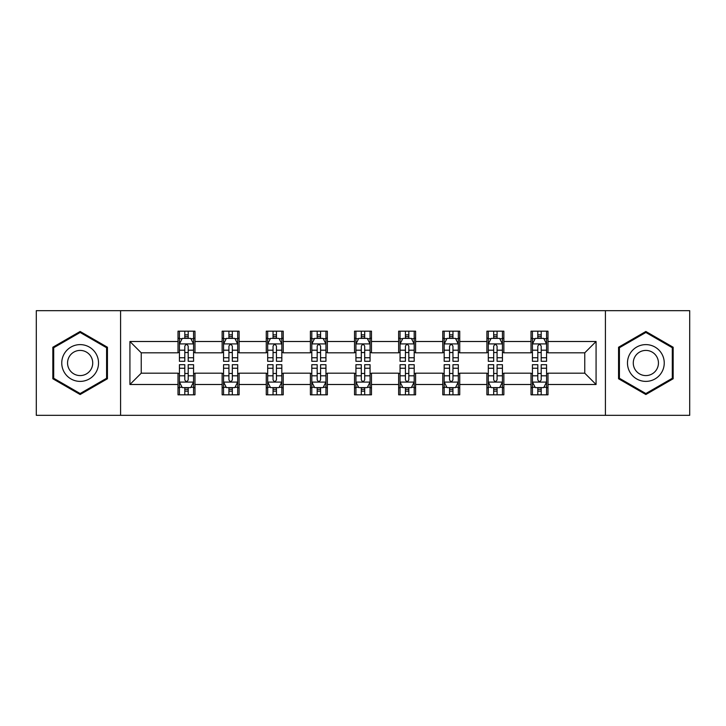 <?xml version="1.0" encoding="UTF-8"?>
<svg xmlns="http://www.w3.org/2000/svg" width="726" height="726" viewBox="0 0 726 726"><rect width="100%" height="100%" fill="white"/><g stroke="black" fill="none" stroke-linecap="round" stroke-linejoin="round"><path stroke-width="1.09" d="M605.411 415.326L689.7 415.326L689.7 310.674L605.411 310.674L605.411 415.326L120.589 415.326L120.589 310.674L36.3 310.674L36.3 415.326L120.589 415.326M605.411 310.674L120.589 310.674M547.985 341.501L547.985 331.183L531.015 331.183L531.015 341.501L503.862 341.501L503.862 331.183L486.892 331.183L486.892 341.501L459.74 341.501L459.74 331.183L442.769 331.183L442.769 341.501L415.608 341.501L415.608 331.183L398.638 331.183L398.638 341.501L371.485 341.501L371.485 331.183L354.515 331.183L354.515 341.501L327.362 341.501L327.362 331.183L310.392 331.183L310.392 341.501L283.231 341.501L283.231 331.183L266.26 331.183L266.26 341.501L239.108 341.501L239.108 331.183L222.138 331.183L222.138 341.501L194.985 341.501L194.985 331.183L178.015 331.183L178.015 341.501L129.927 341.501L129.927 384.499L141.243 373.182L178.015 373.182L178.015 394.817L194.985 394.817L194.985 373.182L222.138 373.182L222.138 394.817L239.108 394.817L239.108 373.182L266.26 373.182L266.26 394.817L283.231 394.817L283.231 373.182L310.392 373.182L310.392 394.817L327.362 394.817L327.362 373.182L354.515 373.182L354.515 394.817L371.485 394.817L371.485 373.182L398.638 373.182L398.638 394.817L415.608 394.817L415.608 373.182L442.769 373.182L442.769 394.817L459.74 394.817L459.74 373.182L486.892 373.182L486.892 394.817L503.862 394.817L503.862 373.182L531.015 373.182L531.015 394.817L547.985 394.817L547.985 373.182L584.757 373.182L584.757 352.818L547.985 352.818L547.985 341.501L596.073 341.501L596.073 384.499L547.985 384.499M531.015 384.499L503.862 384.499M486.892 384.499L459.74 384.499M442.769 384.499L415.608 384.499M398.638 384.499L371.485 384.499M354.515 384.499L327.362 384.499M310.392 384.499L283.231 384.499M266.26 384.499L239.108 384.499M222.138 384.499L194.985 384.499M178.015 384.499L129.927 384.499M531.015 341.501L531.015 352.818L503.862 352.818L503.862 341.501M486.892 341.501L486.892 352.818L459.74 352.818L459.74 341.501M442.769 341.501L442.769 352.818L415.608 352.818L415.608 341.501M398.638 341.501L398.638 352.818L371.485 352.818L371.485 341.501M354.515 341.501L354.515 352.818L327.362 352.818L327.362 341.501M310.392 341.501L310.392 352.818L283.231 352.818L283.231 341.501M266.26 341.501L266.26 352.818L239.108 352.818L239.108 341.501M222.138 341.501L222.138 352.818L194.985 352.818L194.985 341.501M178.015 341.501L178.015 352.818L141.243 352.818L129.927 341.501M141.243 352.818L141.243 373.182M596.073 384.499L584.757 373.182M584.757 352.818L596.073 341.501M178.015 338.252L179.422 338.252M184.803 338.252L188.197 338.252M193.57 338.252L194.985 338.252M178.015 352.537L179.422 352.537M184.803 352.537L188.197 352.537M193.57 352.537L194.985 352.537M178.015 373.463L179.422 373.463M184.803 373.463L188.197 373.463M193.57 373.463L194.985 373.463M178.015 387.748L179.422 387.748M184.803 387.748L188.197 387.748M193.57 387.748L194.985 387.748M222.138 373.463L223.554 373.463M228.926 373.463L232.32 373.463M237.692 373.463L239.108 373.463M222.138 387.748L223.554 387.748M228.926 387.748L232.32 387.748M237.692 387.748L239.108 387.748M222.138 338.252L223.554 338.252M228.926 338.252L232.32 338.252M237.692 338.252L239.108 338.252M222.138 352.537L223.554 352.537M228.926 352.537L232.32 352.537M237.692 352.537L239.108 352.537M266.26 373.463L267.676 373.463M273.049 373.463L276.443 373.463M281.824 373.463L283.231 373.463M266.26 387.748L267.676 387.748M273.049 387.748L276.443 387.748M281.824 387.748L283.231 387.748M266.26 338.252L267.676 338.252M273.049 338.252L276.443 338.252M281.824 338.252L283.231 338.252M266.26 352.537L267.676 352.537M273.049 352.537L276.443 352.537M281.824 352.537L283.231 352.537M310.392 373.463L311.799 373.463M317.18 373.463L320.574 373.463M325.947 373.463L327.362 373.463M310.392 387.748L311.799 387.748M317.18 387.748L320.574 387.748M325.947 387.748L327.362 387.748M310.392 338.252L311.799 338.252M317.18 338.252L320.574 338.252M325.947 338.252L327.362 338.252M310.392 352.537L311.799 352.537M317.18 352.537L320.574 352.537M325.947 352.537L327.362 352.537M354.515 373.463L355.931 373.463M361.303 373.463L364.697 373.463M370.069 373.463L371.485 373.463M354.515 387.748L355.931 387.748M361.303 387.748L364.697 387.748M370.069 387.748L371.485 387.748M354.515 338.252L355.931 338.252M361.303 338.252L364.697 338.252M370.069 338.252L371.485 338.252M354.515 352.537L355.931 352.537M361.303 352.537L364.697 352.537M370.069 352.537L371.485 352.537M398.638 373.463L400.053 373.463M405.426 373.463L408.82 373.463M414.201 373.463L415.608 373.463M398.638 387.748L400.053 387.748M405.426 387.748L408.82 387.748M414.201 387.748L415.608 387.748M398.638 338.252L400.053 338.252M405.426 338.252L408.82 338.252M414.201 338.252L415.608 338.252M398.638 352.537L400.053 352.537M405.426 352.537L408.82 352.537M414.201 352.537L415.608 352.537M442.769 373.463L444.176 373.463M449.557 373.463L452.951 373.463M458.324 373.463L459.74 373.463M442.769 387.748L444.176 387.748M449.557 387.748L452.951 387.748M458.324 387.748L459.74 387.748M442.769 338.252L444.176 338.252M449.557 338.252L452.951 338.252M458.324 338.252L459.74 338.252M442.769 352.537L444.176 352.537M449.557 352.537L452.951 352.537M458.324 352.537L459.74 352.537M486.892 373.463L488.308 373.463M493.68 373.463L497.074 373.463M502.446 373.463L503.862 373.463M486.892 387.748L488.308 387.748M493.68 387.748L497.074 387.748M502.446 387.748L503.862 387.748M486.892 338.252L488.308 338.252M493.68 338.252L497.074 338.252M502.446 338.252L503.862 338.252M486.892 352.537L488.308 352.537M493.68 352.537L497.074 352.537M502.446 352.537L503.862 352.537M531.015 373.463L532.43 373.463M537.803 373.463L541.197 373.463M546.578 373.463L547.985 373.463M531.015 387.748L532.43 387.748M537.803 387.748L541.197 387.748M546.578 387.748L547.985 387.748M531.015 338.252L532.43 338.252M537.803 338.252L541.197 338.252M546.578 338.252L547.985 338.252M531.015 352.537L532.43 352.537M537.803 352.537L541.197 352.537M546.578 352.537L547.985 352.537M80.141 394.517L107.439 378.763L107.439 347.237L80.141 331.483L52.844 347.237L52.844 378.763L80.141 394.517M673.156 347.237L645.859 331.483L618.561 347.237L618.561 378.763L645.859 394.517L673.156 378.763L673.156 347.237M188.197 334.858L184.803 334.858M193.57 357.755L188.197 357.755L188.197 361.303L193.57 361.303L193.57 344.051L190.738 338.389L182.253 338.389L179.422 344.051L179.422 361.303L184.803 361.303L184.803 357.755L179.422 357.755M179.422 344.051L179.422 331.183M193.57 344.051L193.57 331.183M184.803 338.389L184.803 331.183M188.197 331.183L188.197 338.389M188.197 357.755L188.197 346.166C187.063 343.988 185.929 343.988 184.803 346.166L184.803 357.755M184.803 391.142L188.197 391.142M179.422 368.245L184.803 368.245L184.803 364.697L179.422 364.697L179.422 381.949L182.253 387.611L190.738 387.611L193.57 381.949L193.57 364.697L188.197 364.697L188.197 368.245L193.57 368.245M193.57 381.949L193.57 394.817M179.422 381.949L179.422 394.817M188.197 387.611L188.197 394.817M184.803 394.817L184.803 387.611M184.803 368.245L184.803 379.834C185.929 382.012 187.063 382.012 188.197 379.834L188.197 368.245M96.068 372.193A18.386 18.386 0 0 0 89.334 347.073A18.386 18.386 0 0 0 64.224 353.807A18.386 18.386 0 0 0 70.948 378.927A18.386 18.386 0 0 0 96.068 372.193M91.04 369.298A12.587 12.587 0 0 0 86.439 352.101A12.587 12.587 0 0 0 69.242 356.702A12.587 12.587 0 0 0 73.852 373.899A12.587 12.587 0 0 0 91.04 369.298M53.697 378.273L53.697 347.727L80.141 332.463L106.586 347.727L106.586 378.273L80.141 393.537L53.697 378.273M645.859 344.614A18.386 18.386 0 0 0 627.473 363A18.386 18.386 0 0 0 645.859 381.386A18.386 18.386 0 0 0 664.245 363A18.386 18.386 0 0 0 645.859 344.614M645.859 350.413A12.587 12.587 0 0 0 633.272 363A12.587 12.587 0 0 0 645.859 375.587A12.587 12.587 0 0 0 658.446 363A12.587 12.587 0 0 0 645.859 350.413M672.303 378.273L645.859 393.537L619.414 378.273L619.414 347.727L645.859 332.463L672.303 347.727L672.303 378.273M232.32 334.858L228.926 334.858M237.692 357.755L232.32 357.755L232.32 361.303L237.692 361.303L237.692 344.051L234.87 338.389L226.376 338.389L223.554 344.051L223.554 361.303L228.926 361.303L228.926 357.755L223.554 357.755M223.554 344.051L223.554 331.183M237.692 344.051L237.692 331.183M228.926 338.389L228.926 331.183M232.32 331.183L232.32 338.389M232.32 357.755L232.32 346.166C231.186 343.988 230.06 343.988 228.926 346.166L228.926 357.755M276.443 334.858L273.049 334.858M281.824 357.755L276.443 357.755L276.443 361.303L281.824 361.303L281.824 344.051L278.993 338.389L270.508 338.389L267.676 344.051L267.676 361.303L273.049 361.303L273.049 357.755L267.676 357.755M267.676 344.051L267.676 331.183M281.824 344.051L281.824 331.183M273.049 338.389L273.049 331.183M276.443 331.183L276.443 338.389M276.443 357.755L276.443 346.166C275.317 343.988 274.183 343.988 273.049 346.166L273.049 357.755M228.926 391.142L232.32 391.142M223.554 368.245L228.926 368.245L228.926 364.697L223.554 364.697L223.554 381.949L226.376 387.611L234.87 387.611L237.692 381.949L237.692 364.697L232.32 364.697L232.32 368.245L237.692 368.245M237.692 381.949L237.692 394.817M223.554 381.949L223.554 394.817M232.32 387.611L232.32 394.817M228.926 394.817L228.926 387.611M228.926 368.245L228.926 379.834C230.051 382.012 231.186 382.012 232.32 379.834L232.32 368.245M273.049 391.142L276.443 391.142M267.676 368.245L273.049 368.245L273.049 364.697L267.676 364.697L267.676 381.949L270.508 387.611L278.993 387.611L281.824 381.949L281.824 364.697L276.443 364.697L276.443 368.245L281.824 368.245M281.824 381.949L281.824 394.817M267.676 381.949L267.676 394.817M276.443 387.611L276.443 394.817M273.049 394.817L273.049 387.611M273.049 368.245L273.049 379.834C274.183 382.012 275.308 382.012 276.443 379.834L276.443 368.245M320.574 334.858L317.18 334.858M325.947 357.755L320.574 357.755L320.574 361.303L325.947 361.303L325.947 344.051L323.115 338.389L314.63 338.389L311.799 344.051L311.799 361.303L317.18 361.303L317.18 357.755L311.799 357.755M311.799 344.051L311.799 331.183M325.947 344.051L325.947 331.183M317.18 338.389L317.18 331.183M320.574 331.183L320.574 338.389M320.574 357.755L320.574 346.166C319.44 343.988 318.306 343.988 317.18 346.166L317.18 357.755M364.697 334.858L361.303 334.858M370.069 357.755L364.697 357.755L364.697 361.303L370.069 361.303L370.069 344.051L367.247 338.389L358.753 338.389L355.931 344.051L355.931 361.303L361.303 361.303L361.303 357.755L355.931 357.755M355.931 344.051L355.931 331.183M370.069 344.051L370.069 331.183M361.303 338.389L361.303 331.183M364.697 331.183L364.697 338.389M364.697 357.755L364.697 346.166C363.572 343.988 362.437 343.988 361.303 346.166L361.303 357.755M408.82 334.858L405.426 334.858M414.201 357.755L408.82 357.755L408.82 361.303L414.201 361.303L414.201 344.051L411.37 338.389L402.885 338.389L400.053 344.051L400.053 361.303L405.426 361.303L405.426 357.755L400.053 357.755M400.053 344.051L400.053 331.183M414.201 344.051L414.201 331.183M405.426 338.389L405.426 331.183M408.82 331.183L408.82 338.389M408.82 357.755L408.82 346.166C407.694 343.988 406.56 343.988 405.426 346.166L405.426 357.755M317.18 391.142L320.574 391.142M311.799 368.245L317.18 368.245L317.18 364.697L311.799 364.697L311.799 381.949L314.63 387.611L323.115 387.611L325.947 381.949L325.947 364.697L320.574 364.697L320.574 368.245L325.947 368.245M325.947 381.949L325.947 394.817M311.799 381.949L311.799 394.817M320.574 387.611L320.574 394.817M317.18 394.817L317.18 387.611M317.18 368.245L317.18 379.834C318.306 382.012 319.44 382.012 320.574 379.834L320.574 368.245M361.303 391.142L364.697 391.142M355.931 368.245L361.303 368.245L361.303 364.697L355.931 364.697L355.931 381.949L358.753 387.611L367.247 387.611L370.069 381.949L370.069 364.697L364.697 364.697L364.697 368.245L370.069 368.245M370.069 381.949L370.069 394.817M355.931 381.949L355.931 394.817M364.697 387.611L364.697 394.817M361.303 394.817L361.303 387.611M361.303 368.245L361.303 379.834C362.428 382.012 363.563 382.012 364.697 379.834L364.697 368.245M405.426 391.142L408.82 391.142M400.053 368.245L405.426 368.245L405.426 364.697L400.053 364.697L400.053 381.949L402.885 387.611L411.37 387.611L414.201 381.949L414.201 364.697L408.82 364.697L408.82 368.245L414.201 368.245M414.201 381.949L414.201 394.817M400.053 381.949L400.053 394.817M408.82 387.611L408.82 394.817M405.426 394.817L405.426 387.611M405.426 368.245L405.426 379.834C406.56 382.012 407.694 382.012 408.82 379.834L408.82 368.245M452.951 334.858L449.557 334.858M458.324 357.755L452.951 357.755L452.951 361.303L458.324 361.303L458.324 344.051L455.492 338.389L447.007 338.389L444.176 344.051L444.176 361.303L449.557 361.303L449.557 357.755L444.176 357.755M444.176 344.051L444.176 331.183M458.324 344.051L458.324 331.183M449.557 338.389L449.557 331.183M452.951 331.183L452.951 338.389M452.951 357.755L452.951 346.166C451.817 343.988 450.692 343.988 449.557 346.166L449.557 357.755M449.557 391.142L452.951 391.142M444.176 368.245L449.557 368.245L449.557 364.697L444.176 364.697L444.176 381.949L447.007 387.611L455.492 387.611L458.324 381.949L458.324 364.697L452.951 364.697L452.951 368.245L458.324 368.245M458.324 381.949L458.324 394.817M444.176 381.949L444.176 394.817M452.951 387.611L452.951 394.817M449.557 394.817L449.557 387.611M449.557 368.245L449.557 379.834C450.683 382.012 451.817 382.012 452.951 379.834L452.951 368.245M497.074 334.858L493.68 334.858M502.446 357.755L497.074 357.755L497.074 361.303L502.446 361.303L502.446 344.051L499.624 338.389L491.13 338.389L488.308 344.051L488.308 361.303L493.68 361.303L493.68 357.755L488.308 357.755M488.308 344.051L488.308 331.183M502.446 344.051L502.446 331.183M493.68 338.389L493.68 331.183M497.074 331.183L497.074 338.389M497.074 357.755L497.074 346.166C495.949 343.988 494.814 343.988 493.68 346.166L493.68 357.755M493.68 391.142L497.074 391.142M488.308 368.245L493.68 368.245L493.68 364.697L488.308 364.697L488.308 381.949L491.13 387.611L499.624 387.611L502.446 381.949L502.446 364.697L497.074 364.697L497.074 368.245L502.446 368.245M502.446 381.949L502.446 394.817M488.308 381.949L488.308 394.817M497.074 387.611L497.074 394.817M493.68 394.817L493.68 387.611M493.68 368.245L493.68 379.834C494.814 382.012 495.94 382.012 497.074 379.834L497.074 368.245M541.197 334.858L537.803 334.858M546.578 357.755L541.197 357.755L541.197 361.303L546.578 361.303L546.578 344.051L543.747 338.389L535.262 338.389L532.43 344.051L532.43 361.303L537.803 361.303L537.803 357.755L532.43 357.755M532.43 344.051L532.43 331.183M546.578 344.051L546.578 331.183M537.803 338.389L537.803 331.183M541.197 331.183L541.197 338.389M541.197 357.755L541.197 346.166C540.071 343.988 538.937 343.988 537.803 346.166L537.803 357.755M537.803 391.142L541.197 391.142M532.43 368.245L537.803 368.245L537.803 364.697L532.43 364.697L532.43 381.949L535.262 387.611L543.747 387.611L546.578 381.949L546.578 364.697L541.197 364.697L541.197 368.245L546.578 368.245M546.578 381.949L546.578 394.817M532.43 381.949L532.43 394.817M541.197 387.611L541.197 394.817M537.803 394.817L537.803 387.611M537.803 368.245L537.803 379.834C538.937 382.012 540.071 382.012 541.197 379.834L541.197 368.245M193.497 343.906L179.494 343.906M179.422 338.733L182.081 338.733M190.911 338.733L193.57 338.733M184.803 350.177L179.422 350.177M193.57 350.177L188.197 350.177M188.197 336.655L184.803 336.655M179.494 382.094L193.497 382.094M193.57 387.267L190.911 387.267M182.081 387.267L179.422 387.267M188.197 375.823L193.57 375.823M179.422 375.823L184.803 375.823M184.803 389.345L188.197 389.345M237.62 343.906L223.626 343.906M223.554 338.733L226.213 338.733M235.033 338.733L237.692 338.733M228.926 350.177L223.554 350.177M237.692 350.177L232.32 350.177M232.32 336.655L228.926 336.655M281.752 343.906L267.749 343.906M267.676 338.733L270.335 338.733M279.165 338.733L281.824 338.733M273.049 350.177L267.676 350.177M281.824 350.177L276.443 350.177M276.443 336.655L273.049 336.655M223.626 382.094L237.62 382.094M237.692 387.267L235.033 387.267M226.213 387.267L223.554 387.267M232.32 375.823L237.692 375.823M223.554 375.823L228.926 375.823M228.926 389.345L232.32 389.345M267.749 382.094L281.752 382.094M281.824 387.267L279.165 387.267M270.335 387.267L267.676 387.267M276.443 375.823L281.824 375.823M267.676 375.823L273.049 375.823M273.049 389.345L276.443 389.345M325.874 343.906L311.871 343.906M311.799 338.733L314.458 338.733M323.288 338.733L325.947 338.733M317.18 350.177L311.799 350.177M325.947 350.177L320.574 350.177M320.574 336.655L317.18 336.655M369.997 343.906L356.003 343.906M355.931 338.733L358.59 338.733M367.41 338.733L370.069 338.733M361.303 350.177L355.931 350.177M370.069 350.177L364.697 350.177M364.697 336.655L361.303 336.655M414.129 343.906L400.126 343.906M400.053 338.733L402.712 338.733M411.542 338.733L414.201 338.733M405.426 350.177L400.053 350.177M414.201 350.177L408.82 350.177M408.82 336.655L405.426 336.655M311.871 382.094L325.874 382.094M325.947 387.267L323.288 387.267M314.458 387.267L311.799 387.267M320.574 375.823L325.947 375.823M311.799 375.823L317.18 375.823M317.18 389.345L320.574 389.345M356.003 382.094L369.997 382.094M370.069 387.267L367.41 387.267M358.59 387.267L355.931 387.267M364.697 375.823L370.069 375.823M355.931 375.823L361.303 375.823M361.303 389.345L364.697 389.345M400.126 382.094L414.129 382.094M414.201 387.267L411.542 387.267M402.712 387.267L400.053 387.267M408.82 375.823L414.201 375.823M400.053 375.823L405.426 375.823M405.426 389.345L408.82 389.345M458.251 343.906L444.248 343.906M444.176 338.733L446.835 338.733M455.665 338.733L458.324 338.733M449.557 350.177L444.176 350.177M458.324 350.177L452.951 350.177M452.951 336.655L449.557 336.655M444.248 382.094L458.251 382.094M458.324 387.267L455.665 387.267M446.835 387.267L444.176 387.267M452.951 375.823L458.324 375.823M444.176 375.823L449.557 375.823M449.557 389.345L452.951 389.345M502.374 343.906L488.38 343.906M488.308 338.733L490.967 338.733M499.787 338.733L502.446 338.733M493.68 350.177L488.308 350.177M502.446 350.177L497.074 350.177M497.074 336.655L493.68 336.655M488.38 382.094L502.374 382.094M502.446 387.267L499.787 387.267M490.967 387.267L488.308 387.267M497.074 375.823L502.446 375.823M488.308 375.823L493.68 375.823M493.68 389.345L497.074 389.345M546.506 343.906L532.503 343.906M532.43 338.733L535.089 338.733M543.919 338.733L546.578 338.733M537.803 350.177L532.43 350.177M546.578 350.177L541.197 350.177M541.197 336.655L537.803 336.655M532.503 382.094L546.506 382.094M546.578 387.267L543.919 387.267M535.089 387.267L532.43 387.267M541.197 375.823L546.578 375.823M532.43 375.823L537.803 375.823M537.803 389.345L541.197 389.345"/></g></svg>
